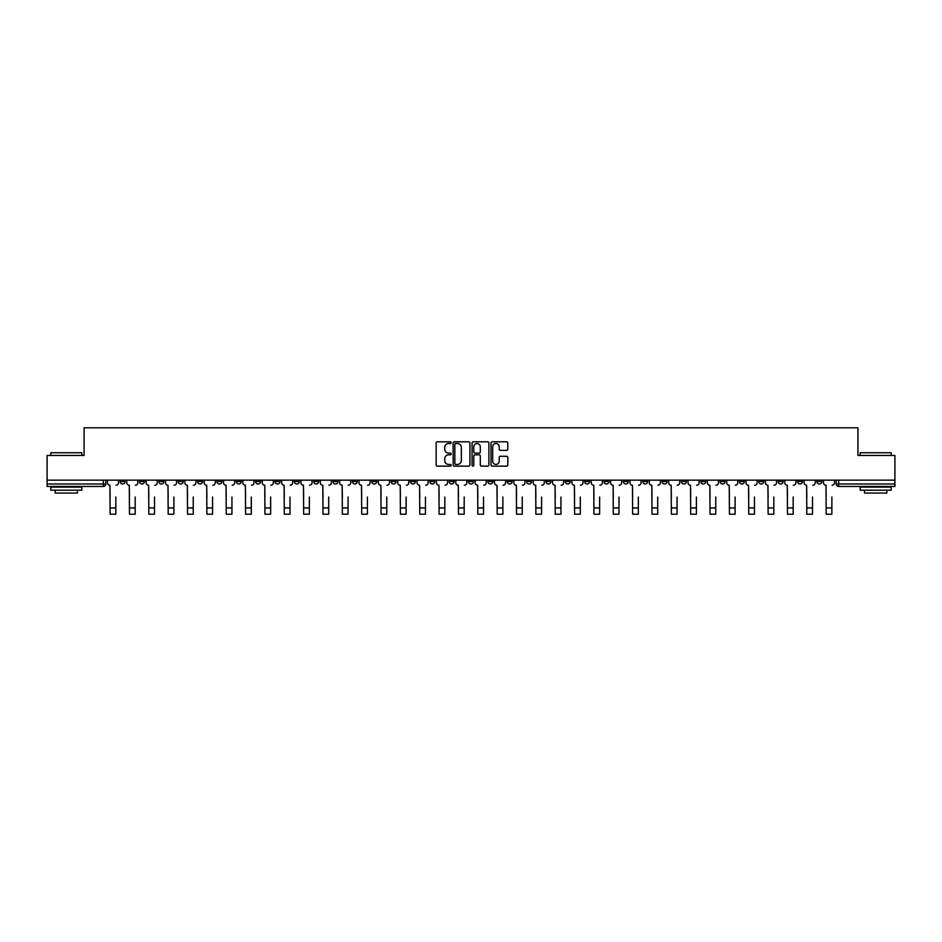 <?xml version="1.0" encoding="UTF-8"?>
<svg xmlns="http://www.w3.org/2000/svg" width="942" height="942" viewBox="0 0 942 942"><rect width="100%" height="100%" fill="white"/><g stroke="black" fill="none" stroke-linecap="round" stroke-linejoin="round"><path stroke-width="1.41" d="M451.147 442.646A0.848 0.848 0 0 0 450.3 441.798L437.359 441.798A1.213 1.213 0 0 0 436.146 443.011L436.146 464.936A1.213 1.213 0 0 0 437.359 466.149L450.3 466.149A0.848 0.848 0 0 0 451.147 465.301A0.848 0.848 0 0 0 450.3 464.441L448.627 464.441A3.898 3.898 0 0 1 444.73 460.544L444.73 458.719A3.898 3.898 0 0 1 448.627 454.821L450.3 454.821A0.848 0.848 0 0 0 451.147 453.973A0.848 0.848 0 0 0 450.3 453.126L448.627 453.126A3.898 3.898 0 0 1 444.73 449.228L444.73 447.403A3.898 3.898 0 0 1 448.627 443.505L450.3 443.505A0.848 0.848 0 0 0 451.147 442.646M816.867 481.515L816.867 480.149L816.867 481.515A2.485 2.485 0 0 0 819.352 484A2.485 2.485 0 0 1 816.867 481.515L821.836 481.515A2.485 2.485 0 0 1 819.352 484M642.691 481.515L642.691 480.149L642.691 481.515A2.485 2.485 0 0 0 645.176 484A2.485 2.485 0 0 1 642.691 481.515L647.66 481.515A2.485 2.485 0 0 1 645.176 484M603.987 480.149L603.987 481.515L608.956 481.515A2.485 2.485 0 0 1 606.471 484A2.485 2.485 0 0 1 603.987 481.515L603.987 480.149M584.641 481.515L584.641 480.149L584.641 481.515A2.485 2.485 0 0 0 587.113 484A2.485 2.485 0 0 1 584.641 481.515L589.598 481.515A2.485 2.485 0 0 1 587.113 484A2.485 2.485 0 0 0 589.598 481.515A2.485 2.485 0 0 1 587.113 484M565.282 481.515L565.282 480.149L565.282 481.515A2.485 2.485 0 0 0 567.767 484A2.485 2.485 0 0 1 565.282 481.515L570.24 481.515A2.485 2.485 0 0 1 567.767 484A2.485 2.485 0 0 0 570.24 481.515A2.485 2.485 0 0 1 567.767 484M507.22 481.515L507.22 480.149L507.22 481.515A2.485 2.485 0 0 0 509.704 484A2.485 2.485 0 0 1 507.22 481.515L512.189 481.515A2.485 2.485 0 0 1 509.704 484M487.874 480.149L487.874 481.515L492.831 481.515A2.485 2.485 0 0 1 490.358 484A2.485 2.485 0 0 1 487.874 481.515L487.874 480.149M468.515 480.149L468.515 481.515L473.485 481.515A2.485 2.485 0 0 1 471 484A2.485 2.485 0 0 1 468.515 481.515L468.515 480.149M449.169 480.149L449.169 481.515L454.126 481.515A2.485 2.485 0 0 1 451.642 484A2.485 2.485 0 0 1 449.169 481.515L449.169 480.149M429.811 481.515L429.811 480.149L429.811 481.515A2.485 2.485 0 0 0 432.296 484A2.485 2.485 0 0 1 429.811 481.515L434.78 481.515A2.485 2.485 0 0 1 432.296 484M391.107 480.149L391.107 481.515L396.076 481.515A2.485 2.485 0 0 1 393.591 484A2.485 2.485 0 0 1 391.107 481.515L391.107 480.149M371.76 481.515L371.76 480.149L371.76 481.515A2.485 2.485 0 0 0 374.233 484A2.485 2.485 0 0 1 371.76 481.515L376.718 481.515A2.485 2.485 0 0 1 374.233 484M158.88 480.149L158.88 481.515L163.837 481.515A2.485 2.485 0 0 1 161.353 484A2.485 2.485 0 0 1 158.88 481.515L158.88 480.149M506.584 450.382A1.213 1.213 0 0 0 507.809 449.169L507.809 443.011A1.213 1.213 0 0 0 506.584 441.798L492.219 441.798A1.213 1.213 0 0 0 491.006 443.011L491.006 464.936A1.213 1.213 0 0 0 492.219 466.149L506.584 466.149A1.213 1.213 0 0 0 507.809 464.936L507.809 457.506A1.213 1.213 0 0 0 506.584 456.281L500.438 456.281A1.213 1.213 0 0 0 499.225 457.506L499.225 461.191A3.262 3.262 0 0 1 495.963 464.441A3.262 3.262 0 0 1 492.701 461.191L492.701 446.755A3.262 3.262 0 0 1 495.963 443.505A3.262 3.262 0 0 1 499.225 446.755L499.225 449.169A1.213 1.213 0 0 0 500.438 450.382L506.584 450.382M47.1 480.149L47.1 455.457L84.074 455.457L84.074 427.798L857.927 427.798L857.927 455.457L894.9 455.457L894.9 480.149L47.1 480.149L47.1 484L105.775 484L105.775 480.149M469.94 443.011A1.213 1.213 0 0 0 468.716 441.798L454.35 441.798A1.213 1.213 0 0 0 453.126 443.011L453.126 464.936A1.213 1.213 0 0 0 454.35 466.149L468.716 466.149A1.213 1.213 0 0 0 469.94 464.936L469.94 443.011M473.284 441.798L487.65 441.798A1.213 1.213 0 0 1 488.874 443.011L488.874 464.936A1.213 1.213 0 0 1 487.65 466.149L481.503 466.149A1.213 1.213 0 0 1 480.29 464.936L480.29 456.046A1.213 1.213 0 0 0 479.066 454.821L474.992 454.821A1.213 1.213 0 0 0 473.767 456.046L473.767 465.301A0.848 0.848 0 0 1 472.919 466.149A0.848 0.848 0 0 1 472.06 465.301L472.06 443.011A1.213 1.213 0 0 1 473.284 441.798M836.225 480.149L836.225 484L894.9 484L894.9 486.472L838.698 486.472A2.485 2.485 0 0 1 836.225 484M894.9 480.149L894.9 484M105.775 484A2.485 2.485 0 0 1 103.302 486.472A2.485 2.485 0 0 0 105.775 484A2.485 2.485 0 0 1 103.302 486.472L47.1 486.472L47.1 484M821.836 480.149L821.836 481.515M802.478 480.149L802.478 481.515A2.485 2.485 0 0 1 799.993 484A2.485 2.485 0 0 1 797.521 481.515A2.485 2.485 0 0 0 799.993 484M797.521 480.149L797.521 481.515L802.478 481.515M783.12 480.149L783.12 481.515A2.485 2.485 0 0 1 780.647 484A2.485 2.485 0 0 1 778.163 481.515L783.12 481.515M778.163 480.149L778.163 481.515M763.774 480.149L763.774 481.515A2.485 2.485 0 0 1 761.289 484A2.485 2.485 0 0 1 758.805 481.515A2.485 2.485 0 0 0 761.289 484M758.805 480.149L758.805 481.515L763.774 481.515M744.416 480.149L744.416 481.515A2.485 2.485 0 0 1 741.943 484A2.485 2.485 0 0 1 739.458 481.515L744.416 481.515M739.458 480.149L739.458 481.515M725.069 480.149L725.069 481.515A2.485 2.485 0 0 1 722.585 484A2.485 2.485 0 0 1 720.1 481.515L725.069 481.515A2.485 2.485 0 0 1 722.585 484A2.485 2.485 0 0 0 725.069 481.515M720.1 480.149L720.1 481.515M705.711 480.149L705.711 481.515A2.485 2.485 0 0 1 703.238 484A2.485 2.485 0 0 1 700.754 481.515A2.485 2.485 0 0 0 703.238 484M700.754 480.149L700.754 481.515L705.711 481.515M686.365 480.149L686.365 481.515A2.485 2.485 0 0 1 683.88 484A2.485 2.485 0 0 1 681.396 481.515L686.365 481.515M681.396 480.149L681.396 481.515M667.007 480.149L667.007 481.515A2.485 2.485 0 0 1 664.522 484A2.485 2.485 0 0 1 662.049 481.515A2.485 2.485 0 0 0 664.522 484M662.049 480.149L662.049 481.515L667.007 481.515M647.66 480.149L647.66 481.515M628.302 480.149L628.302 481.515A2.485 2.485 0 0 1 625.818 484A2.485 2.485 0 0 1 623.345 481.515L628.302 481.515A2.485 2.485 0 0 1 625.818 484A2.485 2.485 0 0 0 628.302 481.515L628.302 480.149M623.345 480.149L623.345 481.515M608.956 480.149L608.956 481.515A2.485 2.485 0 0 1 606.471 484A2.485 2.485 0 0 0 608.956 481.515L608.956 480.149M589.598 480.149L589.598 481.515L589.598 480.149M570.24 480.149L570.24 481.515M550.893 480.149L550.893 481.515A2.485 2.485 0 0 1 548.409 484A2.485 2.485 0 0 1 545.924 481.515L550.893 481.515A2.485 2.485 0 0 1 548.409 484A2.485 2.485 0 0 0 550.893 481.515M545.924 480.149L545.924 481.515M531.535 480.149L531.535 481.515A2.485 2.485 0 0 1 529.063 484A2.485 2.485 0 0 1 526.578 481.515A2.485 2.485 0 0 0 529.063 484A2.485 2.485 0 0 0 531.535 481.515A2.485 2.485 0 0 1 529.063 484M526.578 480.149L526.578 481.515L531.535 481.515M512.189 480.149L512.189 481.515L512.189 480.149M492.831 480.149L492.831 481.515L492.831 480.149M473.485 480.149L473.485 481.515A2.485 2.485 0 0 1 471 484A2.485 2.485 0 0 0 473.485 481.515L473.485 480.149M454.126 480.149L454.126 481.515L454.126 480.149M434.78 480.149L434.78 481.515L434.78 480.149M415.422 480.149L415.422 481.515A2.485 2.485 0 0 1 412.937 484A2.485 2.485 0 0 1 410.465 481.515A2.485 2.485 0 0 0 412.937 484A2.485 2.485 0 0 0 415.422 481.515A2.485 2.485 0 0 1 412.937 484M410.465 480.149L410.465 481.515L415.422 481.515M396.076 480.149L396.076 481.515A2.485 2.485 0 0 1 393.591 484A2.485 2.485 0 0 0 396.076 481.515L396.076 480.149M376.718 480.149L376.718 481.515M357.359 480.149L357.359 481.515A2.485 2.485 0 0 1 354.887 484A2.485 2.485 0 0 1 352.402 481.515L357.359 481.515M352.402 480.149L352.402 481.515M338.013 480.149L338.013 481.515A2.485 2.485 0 0 1 335.529 484A2.485 2.485 0 0 1 333.044 481.515L338.013 481.515M333.044 480.149L333.044 481.515M318.655 480.149L318.655 481.515A2.485 2.485 0 0 1 316.182 484A2.485 2.485 0 0 1 313.698 481.515L318.655 481.515M313.698 480.149L313.698 481.515M299.309 480.149L299.309 481.515A2.485 2.485 0 0 1 296.824 484A2.485 2.485 0 0 1 294.34 481.515L299.309 481.515L299.309 480.149M294.34 480.149L294.34 481.515M279.951 480.149L279.951 481.515A2.485 2.485 0 0 1 277.478 484A2.485 2.485 0 0 1 274.993 481.515L279.951 481.515M274.993 480.149L274.993 481.515M260.604 480.149L260.604 481.515A2.485 2.485 0 0 1 258.12 484A2.485 2.485 0 0 1 255.635 481.515L260.604 481.515M255.635 480.149L255.635 481.515M241.246 480.149L241.246 481.515A2.485 2.485 0 0 1 238.762 484A2.485 2.485 0 0 1 236.289 481.515L241.246 481.515M236.289 480.149L236.289 481.515M221.9 480.149L221.9 481.515A2.485 2.485 0 0 1 219.415 484A2.485 2.485 0 0 1 216.931 481.515L221.9 481.515M216.931 480.149L216.931 481.515M202.542 480.149L202.542 481.515A2.485 2.485 0 0 1 200.057 484A2.485 2.485 0 0 1 197.585 481.515A2.485 2.485 0 0 0 200.057 484M197.585 480.149L197.585 481.515L202.542 481.515M183.195 480.149L183.195 481.515A2.485 2.485 0 0 1 180.711 484A2.485 2.485 0 0 1 178.226 481.515L183.195 481.515M178.226 480.149L178.226 481.515M163.837 480.149L163.837 481.515A2.485 2.485 0 0 1 161.353 484A2.485 2.485 0 0 0 163.837 481.515M144.479 480.149L144.479 481.515A2.485 2.485 0 0 1 142.006 484A2.485 2.485 0 0 1 139.522 481.515A2.485 2.485 0 0 0 142.006 484A2.485 2.485 0 0 0 144.479 481.515A2.485 2.485 0 0 1 142.006 484M139.522 480.149L139.522 481.515L144.479 481.515M125.133 480.149L125.133 481.515A2.485 2.485 0 0 1 122.648 484A2.485 2.485 0 0 1 120.164 481.515L125.133 481.515L125.133 480.149M120.164 480.149L120.164 481.515M455.692 443.505A0.848 0.848 0 0 0 454.833 444.353L454.833 463.594A0.848 0.848 0 0 0 455.692 464.441L457.459 464.441A3.898 3.898 0 0 0 461.344 460.544L461.344 447.403A3.898 3.898 0 0 0 457.459 443.505L455.692 443.505M480.29 446.814A3.262 3.262 0 0 0 477.029 443.564A3.262 3.262 0 0 0 473.767 446.814L473.767 451.901A1.213 1.213 0 0 0 474.992 453.126L479.066 453.126A1.213 1.213 0 0 0 480.29 451.901L480.29 446.814M107.459 482.751L107.459 480.149L107.459 482.751A2.485 2.485 0 0 0 109.931 485.236L110.12 497.023M109.931 485.236L110.12 514.202L115.831 514.202L115.831 497.023M118.492 482.751L118.492 480.149L118.492 482.751A2.485 2.485 0 0 1 116.019 485.236M126.805 482.751L126.805 480.149L126.805 482.751A2.485 2.485 0 0 0 129.29 485.236L129.478 497.023M129.29 485.236L129.478 514.202L135.177 514.202L135.177 497.023M137.85 482.751L137.85 480.149L137.85 482.751A2.485 2.485 0 0 1 135.365 485.236M146.163 482.751L146.163 480.149L146.163 482.751A2.485 2.485 0 0 0 148.636 485.236L148.824 497.023M148.636 485.236L148.824 514.202L154.535 514.202L154.535 497.023M157.196 482.751L157.196 480.149L157.196 482.751A2.485 2.485 0 0 1 154.724 485.236M165.509 482.751L165.509 480.149L165.509 482.751A2.485 2.485 0 0 0 167.994 485.236L168.182 497.023M167.994 485.236L168.182 514.202L173.881 514.202L173.881 497.023M176.554 482.751L176.554 480.149L176.554 482.751A2.485 2.485 0 0 1 174.07 485.236M50.821 452.737L81.836 452.737L50.821 452.737L50.821 455.457M81.836 490.193L50.821 490.193L50.821 487.096L81.836 487.096L81.836 490.193M77.491 490.193L77.491 493.055L55.166 493.055L55.166 490.193M860.164 452.737L891.179 452.737L860.164 452.737L860.164 455.457M891.179 490.193L860.164 490.193L860.164 487.096L891.179 487.096L891.179 490.193M886.834 490.193L886.834 493.055L864.509 493.055L864.509 490.193M184.868 482.751L184.868 480.149L184.868 482.751A2.485 2.485 0 0 0 187.34 485.236L187.529 497.023M187.34 485.236L187.529 514.202L193.24 514.202L193.24 497.023M195.901 482.751L195.901 480.149L195.901 482.751A2.485 2.485 0 0 1 193.428 485.236M204.214 482.751L204.214 480.149L204.214 482.751A2.485 2.485 0 0 0 206.698 485.236L206.887 497.023M206.698 485.236L206.887 514.202L212.586 514.202L212.586 497.023M215.259 482.751L215.259 480.149L215.259 482.751A2.485 2.485 0 0 1 212.774 485.236M223.572 482.751L223.572 480.149L223.572 482.751A2.485 2.485 0 0 0 226.056 485.236L226.233 497.023M226.056 485.236L226.233 514.202L231.944 514.202L231.944 497.023M234.605 482.751L234.605 480.149L234.605 482.751A2.485 2.485 0 0 1 232.132 485.236M242.918 482.751L242.918 480.149L242.918 482.751A2.485 2.485 0 0 0 245.403 485.236L245.591 497.023M245.403 485.236L245.591 514.202L251.302 514.202L251.302 497.023M253.963 482.751L253.963 480.149L253.963 482.751A2.485 2.485 0 0 1 251.479 485.236M262.276 482.751L262.276 480.149L262.276 482.751A2.485 2.485 0 0 0 264.761 485.236L264.938 497.023M264.761 485.236L264.938 514.202L270.648 514.202L270.648 497.023M273.321 482.751L273.321 480.149L273.321 482.751A2.485 2.485 0 0 1 270.837 485.236M281.623 482.751L281.623 480.149L281.623 482.751A2.485 2.485 0 0 0 284.107 485.236L284.296 497.023M284.107 485.236L284.296 514.202L290.006 514.202L290.006 497.023M292.668 482.751L292.668 480.149L292.668 482.751A2.485 2.485 0 0 1 290.183 485.236M300.981 482.751L300.981 480.149L300.981 482.751A2.485 2.485 0 0 0 303.465 485.236L303.654 497.023M303.465 485.236L303.654 514.202L309.353 514.202L309.353 497.023M312.026 482.751L312.026 480.149L312.026 482.751A2.485 2.485 0 0 1 309.541 485.236M320.339 482.751L320.339 480.149L320.339 482.751A2.485 2.485 0 0 0 322.812 485.236L323 497.023M322.812 485.236L323 514.202L328.711 514.202L328.711 497.023M331.372 482.751L331.372 480.149L331.372 482.751A2.485 2.485 0 0 1 328.899 485.236M339.685 482.751L339.685 480.149L339.685 482.751A2.485 2.485 0 0 0 342.17 485.236L342.358 497.023M342.17 485.236L342.358 514.202L348.057 514.202L348.057 497.023M350.73 482.751L350.73 480.149L350.73 482.751A2.485 2.485 0 0 1 348.246 485.236M359.043 482.751L359.043 480.149L359.043 482.751A2.485 2.485 0 0 0 361.516 485.236L361.704 497.023M361.516 485.236L361.704 514.202L367.415 514.202L367.415 497.023M370.076 482.751L370.076 480.149L370.076 482.751A2.485 2.485 0 0 1 367.604 485.236M378.39 482.751L378.39 480.149L378.39 482.751A2.485 2.485 0 0 0 380.874 485.236L381.063 497.023M380.874 485.236L381.063 514.202L386.762 514.202L386.762 497.023M389.435 482.751L389.435 480.149L389.435 482.751A2.485 2.485 0 0 1 386.95 485.236M397.748 482.751L397.748 480.149L397.748 482.751A2.485 2.485 0 0 0 400.22 485.236L400.409 497.023M400.22 485.236L400.409 514.202L406.12 514.202L406.12 497.023M408.781 482.751L408.781 480.149L408.781 482.751A2.485 2.485 0 0 1 406.308 485.236M417.094 482.751L417.094 480.149L417.094 482.751A2.485 2.485 0 0 0 419.579 485.236L419.767 497.023M419.579 485.236L419.767 514.202L425.466 514.202L425.466 497.023M428.139 482.751L428.139 480.149L428.139 482.751A2.485 2.485 0 0 1 425.654 485.236M436.452 482.751L436.452 480.149L436.452 482.751A2.485 2.485 0 0 0 438.937 485.236L439.113 497.023M438.937 485.236L439.113 514.202L444.824 514.202L444.824 497.023M447.497 482.751L447.497 480.149L447.497 482.751A2.485 2.485 0 0 1 445.013 485.236M455.798 482.751L455.798 480.149L455.798 482.751A2.485 2.485 0 0 0 458.283 485.236L458.471 497.023M458.283 485.236L458.471 514.202L464.182 514.202L464.182 497.023M466.843 482.751L466.843 480.149L466.843 482.751A2.485 2.485 0 0 1 464.359 485.236M475.157 482.751L475.157 480.149L475.157 482.751A2.485 2.485 0 0 0 477.641 485.236L477.818 497.023M477.641 485.236L477.818 514.202L483.529 514.202L483.529 497.023M486.202 482.751L486.202 480.149L486.202 482.751A2.485 2.485 0 0 1 483.717 485.236M494.503 482.751L494.503 480.149L494.503 482.751A2.485 2.485 0 0 0 496.987 485.236L497.176 497.023M496.987 485.236L497.176 514.202L502.887 514.202L502.887 497.023M505.548 482.751L505.548 480.149L505.548 482.751A2.485 2.485 0 0 1 503.063 485.236M513.861 482.751L513.861 480.149L513.861 482.751A2.485 2.485 0 0 0 516.346 485.236L516.534 497.023M516.346 485.236L516.534 514.202L522.233 514.202L522.233 497.023M524.906 482.751L524.906 480.149L524.906 482.751A2.485 2.485 0 0 1 522.421 485.236M533.219 482.751L533.219 480.149L533.219 482.751A2.485 2.485 0 0 0 535.692 485.236L535.88 497.023M535.692 485.236L535.88 514.202L541.591 514.202L541.591 497.023M544.252 482.751L544.252 480.149L544.252 482.751A2.485 2.485 0 0 1 541.78 485.236M552.565 482.751L552.565 480.149L552.565 482.751A2.485 2.485 0 0 0 555.05 485.236L555.238 497.023M555.05 485.236L555.238 514.202L560.937 514.202L560.937 497.023M563.61 482.751L563.61 480.149L563.61 482.751A2.485 2.485 0 0 1 561.126 485.236M571.924 482.751L571.924 480.149L571.924 482.751A2.485 2.485 0 0 0 574.396 485.236L574.585 497.023M574.396 485.236L574.585 514.202L580.296 514.202L580.296 497.023M582.957 482.751L582.957 480.149L582.957 482.751A2.485 2.485 0 0 1 580.484 485.236M591.27 482.751L591.27 480.149L591.27 482.751A2.485 2.485 0 0 0 593.754 485.236L593.943 497.023M593.754 485.236L593.943 514.202L599.642 514.202L599.642 497.023M602.315 482.751L602.315 480.149L602.315 482.751A2.485 2.485 0 0 1 599.83 485.236M610.628 482.751L610.628 480.149L610.628 482.751A2.485 2.485 0 0 0 613.101 485.236L613.289 497.023M613.101 485.236L613.289 514.202L619 514.202L619 497.023M621.661 482.751L621.661 480.149L621.661 482.751A2.485 2.485 0 0 1 619.188 485.236M629.974 482.751L629.974 480.149L629.974 482.751A2.485 2.485 0 0 0 632.459 485.236L632.647 497.023M632.459 485.236L632.647 514.202L638.346 514.202L638.346 497.023M641.019 482.751L641.019 480.149L641.019 482.751A2.485 2.485 0 0 1 638.535 485.236M649.332 482.751L649.332 480.149L649.332 482.751A2.485 2.485 0 0 0 651.817 485.236L651.994 497.023M651.817 485.236L651.994 514.202L657.704 514.202L657.704 497.023M660.377 482.751L660.377 480.149L660.377 482.751A2.485 2.485 0 0 1 657.893 485.236M668.679 482.751L668.679 480.149L668.679 482.751A2.485 2.485 0 0 0 671.163 485.236L671.352 497.023M671.163 485.236L671.352 514.202L677.062 514.202L677.062 497.023M679.724 482.751L679.724 480.149L679.724 482.751A2.485 2.485 0 0 1 677.239 485.236M688.037 482.751L688.037 480.149L688.037 482.751A2.485 2.485 0 0 0 690.521 485.236L690.698 497.023M690.521 485.236L690.698 514.202L696.409 514.202L696.409 497.023M699.082 482.751L699.082 480.149L699.082 482.751A2.485 2.485 0 0 1 696.597 485.236M707.395 482.751L707.395 480.149L707.395 482.751A2.485 2.485 0 0 0 709.868 485.236L710.056 497.023M709.868 485.236L710.056 514.202L715.767 514.202L715.767 497.023M718.428 482.751L718.428 480.149L718.428 482.751A2.485 2.485 0 0 1 715.944 485.236M726.741 482.751L726.741 480.149L726.741 482.751A2.485 2.485 0 0 0 729.226 485.236L729.414 497.023M729.226 485.236L729.414 514.202L735.113 514.202L735.113 497.023M737.786 482.751L737.786 480.149L737.786 482.751A2.485 2.485 0 0 1 735.302 485.236M746.099 482.751L746.099 480.149L746.099 482.751A2.485 2.485 0 0 0 748.572 485.236L748.76 497.023M748.572 485.236L748.76 514.202L754.471 514.202L754.471 497.023M757.133 482.751L757.133 480.149L757.133 482.751A2.485 2.485 0 0 1 754.66 485.236M765.446 482.751L765.446 480.149L765.446 482.751A2.485 2.485 0 0 0 767.93 485.236L768.119 497.023M767.93 485.236L768.119 514.202L773.818 514.202L773.818 497.023M776.491 482.751L776.491 480.149L776.491 482.751A2.485 2.485 0 0 1 774.006 485.236M784.804 482.751L784.804 480.149L784.804 482.751A2.485 2.485 0 0 0 787.277 485.236L787.465 497.023M787.277 485.236L787.465 514.202L793.176 514.202L793.176 497.023M795.837 482.751L795.837 480.149L795.837 482.751A2.485 2.485 0 0 1 793.364 485.236M804.15 482.751L804.15 480.149L804.15 482.751A2.485 2.485 0 0 0 806.635 485.236L806.823 497.023M806.635 485.236L806.823 514.202L812.522 514.202L812.522 497.023M815.195 482.751L815.195 480.149L815.195 482.751A2.485 2.485 0 0 1 812.711 485.236M823.508 482.751L823.508 480.149L823.508 482.751A2.485 2.485 0 0 0 825.981 485.236L826.169 497.023M825.981 485.236L826.169 514.202L831.88 514.202L831.88 497.023M834.541 482.751L834.541 480.149L834.541 482.751A2.485 2.485 0 0 1 832.069 485.236M103.302 480.149L103.302 486.472M838.698 480.149L838.698 486.472M115.831 507.938L110.12 507.938M135.177 507.938L129.478 507.938M154.535 507.938L148.824 507.938M173.881 507.938L168.182 507.938M193.24 507.938L187.529 507.938M212.586 507.938L206.887 507.938M231.944 507.938L226.233 507.938M251.302 507.938L245.591 507.938M270.648 507.938L264.938 507.938M290.006 507.938L284.296 507.938M309.353 507.938L303.654 507.938M328.711 507.938L323 507.938M348.057 507.938L342.358 507.938M367.415 507.938L361.704 507.938M386.762 507.938L381.063 507.938M406.12 507.938L400.409 507.938M425.466 507.938L419.767 507.938M444.824 507.938L439.113 507.938M464.182 507.938L458.471 507.938M483.529 507.938L477.818 507.938M502.887 507.938L497.176 507.938M522.233 507.938L516.534 507.938M541.591 507.938L535.88 507.938M560.937 507.938L555.238 507.938M580.296 507.938L574.585 507.938M599.642 507.938L593.943 507.938M619 507.938L613.289 507.938M638.346 507.938L632.647 507.938M657.704 507.938L651.994 507.938M677.062 507.938L671.352 507.938M696.409 507.938L690.698 507.938M715.767 507.938L710.056 507.938M735.113 507.938L729.414 507.938M754.471 507.938L748.76 507.938M773.818 507.938L768.119 507.938M793.176 507.938L787.465 507.938M812.522 507.938L806.823 507.938M831.88 507.938L826.169 507.938M81.836 455.457L81.836 452.737M74.759 487.096L74.759 486.472M57.898 487.096L57.898 486.472M891.179 455.457L891.179 452.737M884.102 487.096L884.102 486.472M867.241 487.096L867.241 486.472"/></g></svg>
